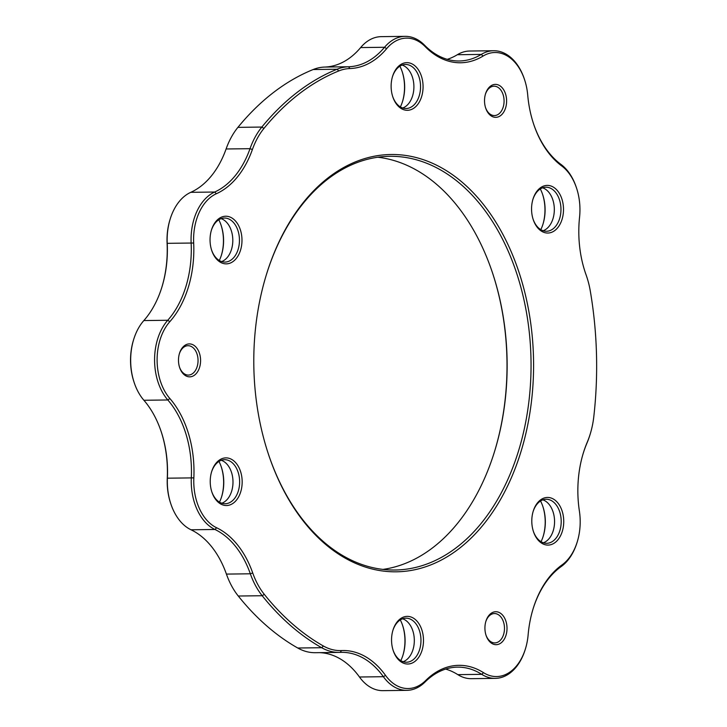 <?xml version="1.0" encoding="UTF-8"?>
<svg xmlns="http://www.w3.org/2000/svg" width="727" height="727" viewBox="0 0 727 727"><rect width="100%" height="100%" fill="white"/><g stroke="black" fill="none" stroke-linecap="round" stroke-linejoin="round"><path stroke-width="1.09" d="M161.14 431.502A91.348 61.241 -90.7 0 1 167.274 478.193A48.364 32.424 89.3 0 0 170.581 503.12L170.836 503.884A50.154 33.624 -90.7 0 1 167.401 478.039A89.557 60.041 89.3 0 0 161.267 431.883A89.557 60.041 89.3 0 0 143.901 400.268A50.154 33.624 -90.7 0 1 134.177 382.556A50.154 33.624 -90.7 0 1 133.641 339.591A50.154 33.624 -90.7 0 1 143.837 320.571A89.557 60.041 89.3 0 0 162.057 286.602A89.557 60.041 89.3 0 0 167.228 243.427A50.154 33.624 -90.7 0 1 170.118 219.254A50.154 33.624 -90.7 0 1 190.774 192.328A89.557 60.041 89.3 0 0 226.097 148.98A71.646 48.037 -90.7 0 1 237.92 127.361A304.486 204.142 -90.7 0 1 313.173 69.528A71.646 48.037 -90.7 0 1 324.642 67.066A89.557 60.041 89.3 0 0 360.637 47.573A50.154 33.624 -90.7 0 1 381.23 36.65L405.148 36.35A50.154 33.624 89.3 0 0 384.556 47.273A89.557 60.041 -90.7 0 1 348.569 66.766A71.646 48.037 89.3 0 0 337.092 69.229A304.486 204.142 89.3 0 0 261.838 127.061A71.646 48.037 89.3 0 0 250.015 148.681A89.557 60.041 -90.7 0 1 214.692 192.028A50.154 33.624 89.3 0 0 191.146 243.136A89.557 60.041 -90.7 0 1 167.755 320.271A50.154 33.624 89.3 0 0 167.819 399.968A89.557 60.041 -90.7 0 1 191.319 477.739A50.154 33.624 89.3 0 0 214.947 529.483A89.557 60.041 -90.7 0 1 250.333 573.794A71.646 48.037 89.3 0 0 262.193 595.731A304.486 204.142 89.3 0 0 321.67 647.712A71.646 48.037 89.3 0 0 339.191 652.401A71.646 48.037 89.3 0 0 340.236 652.373A89.557 60.041 -90.7 0 1 341.545 652.337A89.557 60.041 -90.7 0 1 383.383 676.701A50.154 33.624 89.3 0 0 406.82 690.35A50.154 33.624 89.3 0 0 425.041 682.017A89.557 60.041 -90.7 0 1 457.592 667.132A89.557 60.041 -90.7 0 1 481.737 674.338A50.154 33.624 89.3 0 0 495.26 678.373A50.154 33.624 89.3 0 0 525.285 649.329L525.521 648.557A48.364 32.424 -90.7 0 1 483.528 672.675A91.348 61.241 89.3 0 0 425.695 680.508A48.364 32.424 -90.7 0 1 385.528 675.383A91.348 61.241 89.3 0 0 341.517 650.565A69.856 46.828 -90.7 0 1 323.415 646.021A302.696 202.933 -90.7 0 1 264.283 594.341A69.856 46.828 -90.7 0 1 252.723 572.958A91.348 61.241 89.3 0 0 216.628 527.766A48.364 32.424 -90.7 0 1 193.845 477.866A91.348 61.241 89.3 0 0 169.873 398.532A48.364 32.424 -90.7 0 1 169.818 321.688A91.348 61.241 89.3 0 0 193.673 243.009A48.364 32.424 -90.7 0 1 216.373 193.727A91.348 61.241 89.3 0 0 252.405 149.508A69.856 46.828 -90.7 0 1 263.928 128.434A302.696 202.933 -90.7 0 1 338.746 70.946A69.856 46.828 -90.7 0 1 349.932 68.547A91.348 61.241 89.3 0 0 386.637 48.664A48.364 32.424 -90.7 0 1 425.222 46.655A91.348 61.241 89.3 0 0 483.064 56.061A48.364 32.424 -90.7 0 1 524.603 79.779A48.364 32.424 -90.7 0 1 527.72 95.092A91.348 61.241 89.3 0 0 533.609 123.999A91.348 61.241 89.3 0 0 561.698 165.938A48.364 32.424 -90.7 0 1 576.566 188.129A48.364 32.424 -90.7 0 1 579.555 217.273A91.348 61.241 89.3 0 0 585.208 272.316A91.348 61.241 89.3 0 0 586.126 274.979A69.856 46.828 -90.7 0 1 586.825 277.014A69.856 46.828 -90.7 0 1 590.251 290.764A302.696 202.933 -90.7 0 1 593.795 416.744A69.856 46.828 -90.7 0 1 590.297 433.774A69.856 46.828 -90.7 0 1 587.252 442.18A91.348 61.241 89.3 0 0 583.272 453.166A91.348 61.241 89.3 0 0 579.383 510.999A48.364 32.424 -90.7 0 1 577.32 541.615A48.364 32.424 -90.7 0 1 561.998 564.934A91.348 61.241 89.3 0 0 533.055 608.972A91.348 61.241 89.3 0 0 528.129 634.853A48.364 32.424 -90.7 0 1 525.521 648.557M133.641 339.591L133.405 340.354A48.364 32.424 89.3 0 0 133.922 381.793L134.177 382.556M170.118 219.254L169.882 220.027A48.364 32.424 89.3 0 0 167.092 243.336A91.348 61.241 -90.7 0 1 161.939 286.992M492.515 272.898A208.667 139.893 -90.7 0 1 494.733 450.913M542.587 194.318A35.823 24.018 -90.7 0 1 542.96 224.234M402.576 625.293A35.823 24.018 -90.7 0 1 402.949 655.209M221.072 225.143A35.823 24.018 -90.7 0 1 221.444 255.059M221.253 466.807A35.823 24.018 -90.7 0 1 221.626 496.723M542.824 506.365A35.823 24.018 -90.7 0 1 543.196 536.281M402.158 71.582A35.823 24.018 -90.7 0 1 402.531 101.498M485.781 621.667A14.685 9.851 -90.7 0 1 494.451 613.543A14.685 9.851 -90.7 0 1 503.157 620.994A14.685 9.851 -90.7 0 1 494.823 642.913A14.685 9.851 -90.7 0 1 485.945 634.998M179.342 353.84A14.685 9.851 -90.7 0 1 188.02 345.707A14.685 9.851 -90.7 0 1 196.726 353.168A14.685 9.851 -90.7 0 1 188.384 375.077A14.685 9.851 -90.7 0 1 179.514 367.162M485.382 94.328A14.685 9.851 -90.7 0 1 494.051 86.195A14.685 9.851 -90.7 0 1 502.757 93.656A14.685 9.851 -90.7 0 1 494.424 115.566A14.685 9.851 -90.7 0 1 485.545 107.651M382.965 569.405A206.877 138.693 89.3 0 0 494.851 450.531A206.877 138.693 89.3 0 0 492.642 273.279A206.877 138.693 89.3 0 0 488.48 261.665A206.877 138.693 89.3 0 0 377.831 157.232M266.064 275.715A206.877 138.693 -90.7 0 1 389.781 156.305A206.877 138.693 -90.7 0 1 512.408 261.366A206.877 138.693 -90.7 0 1 394.934 570.023A206.877 138.693 -90.7 0 1 268.281 453.739M339.191 652.401L315.273 652.701A71.646 48.037 -90.7 0 1 297.752 648.011A304.486 204.142 -90.7 0 1 238.274 596.022A71.646 48.037 -90.7 0 1 226.415 574.094A89.557 60.041 89.3 0 0 191.028 529.783A50.154 33.624 -90.7 0 1 170.836 503.884M406.82 690.35L382.902 690.65A50.154 33.624 -90.7 0 1 359.465 677.001A89.557 60.041 89.3 0 0 319.371 652.646M495.26 678.373L471.341 678.673A50.154 33.624 -90.7 0 1 457.819 674.638A89.557 60.041 89.3 0 0 445.651 669.076M447.25 59.341A89.557 60.041 89.3 0 0 457.347 54.716A50.154 33.624 -90.7 0 1 469.697 51.026L493.615 50.736A50.154 33.624 89.3 0 0 481.274 54.416A89.557 60.041 -90.7 0 1 459.228 60.986A89.557 60.041 -90.7 0 1 424.559 45.192A50.154 33.624 89.3 0 0 405.148 36.35M532.936 609.353A89.557 60.041 -90.7 0 1 561.189 566.56A50.154 33.624 89.3 0 0 577.084 542.387L577.32 541.615M583.163 453.557A89.557 60.041 -90.7 0 1 586.943 443.161A71.646 48.037 89.3 0 0 590.07 434.546L590.297 433.774M586.825 277.014L586.571 276.251A71.646 48.037 89.3 0 0 585.853 274.161A89.557 60.041 -90.7 0 1 585.081 271.925M576.566 188.129L576.311 187.366A50.154 33.624 89.3 0 0 560.89 164.347A89.557 60.041 -90.7 0 1 533.482 123.617M524.603 79.779L524.349 79.016A50.154 33.624 89.3 0 0 493.615 50.736M540.815 229.659A34.033 22.819 89.3 0 0 543.078 223.852A34.033 22.819 89.3 0 0 542.715 194.691A34.033 22.819 89.3 0 0 540.306 188.947M400.386 106.924A34.033 22.819 89.3 0 0 402.649 101.117A34.033 22.819 89.3 0 0 402.285 71.955A34.033 22.819 89.3 0 0 399.877 66.212M400.804 660.634A34.033 22.819 89.3 0 0 403.067 654.827A34.033 22.819 89.3 0 0 402.703 625.665A34.033 22.819 89.3 0 0 400.295 619.913M541.052 541.706A34.033 22.819 89.3 0 0 543.314 535.899A34.033 22.819 89.3 0 0 542.951 506.737A34.033 22.819 89.3 0 0 540.543 500.994M219.3 260.493A34.033 22.819 89.3 0 0 220.535 257.64A34.033 22.819 89.3 0 0 221.562 254.677A34.033 22.819 89.3 0 0 221.199 225.524A34.033 22.819 89.3 0 0 218.791 219.772M219.481 502.148A34.033 22.819 89.3 0 0 220.717 499.304A34.033 22.819 89.3 0 0 221.744 496.341A34.033 22.819 89.3 0 0 221.381 467.179A34.033 22.819 89.3 0 0 218.972 461.436M505.529 620.095A16.476 11.05 89.3 0 0 495.414 611.743A16.476 11.05 89.3 0 0 485.9 621.276A16.476 11.05 89.3 0 0 486.072 635.389A16.476 11.05 89.3 0 0 501.194 642.804A16.476 11.05 89.3 0 0 505.529 620.095M199.098 352.268A16.476 11.05 89.3 0 0 188.975 343.916A16.476 11.05 89.3 0 0 179.46 353.44A16.476 11.05 89.3 0 0 179.642 367.562A16.476 11.05 89.3 0 0 194.763 374.968A16.476 11.05 89.3 0 0 199.098 352.268M514.771 260.475A208.667 139.893 89.3 0 0 386.655 154.66A208.667 139.893 89.3 0 0 266.182 275.333A208.667 139.893 89.3 0 0 268.408 454.121A208.667 139.893 89.3 0 0 459.909 547.958A208.667 139.893 89.3 0 0 514.771 260.475M561.353 197.49A23.818 15.967 89.3 0 0 546.731 185.412A23.818 15.967 89.3 0 0 532.973 199.189A23.818 15.967 89.3 0 0 533.227 219.599A23.818 15.967 89.3 0 0 555.092 230.314A23.818 15.967 89.3 0 0 561.353 197.49M561.589 509.545A23.818 15.967 89.3 0 0 546.958 497.459A23.818 15.967 89.3 0 0 533.209 511.235A23.818 15.967 89.3 0 0 533.464 531.646A23.818 15.967 89.3 0 0 555.328 542.36A23.818 15.967 89.3 0 0 561.589 509.545M421.342 628.464A23.818 15.967 89.3 0 0 406.72 616.387A23.818 15.967 89.3 0 0 392.962 630.164A23.818 15.967 89.3 0 0 393.216 650.574A23.818 15.967 89.3 0 0 415.081 661.288A23.818 15.967 89.3 0 0 421.342 628.464M240.019 469.987A23.818 15.967 89.3 0 0 225.388 457.901A23.818 15.967 89.3 0 0 211.639 471.678A23.818 15.967 89.3 0 0 211.893 492.088A23.818 15.967 89.3 0 0 233.758 502.802A23.818 15.967 89.3 0 0 240.019 469.987M239.837 228.323A23.818 15.967 89.3 0 0 225.206 216.246A23.818 15.967 89.3 0 0 211.457 230.023A23.818 15.967 89.3 0 0 211.711 250.433A23.818 15.967 89.3 0 0 233.576 261.138A23.818 15.967 89.3 0 0 239.837 228.323M420.924 74.763A23.818 15.967 89.3 0 0 406.302 62.676A23.818 15.967 89.3 0 0 392.544 76.453A23.818 15.967 89.3 0 0 392.798 96.864A23.818 15.967 89.3 0 0 414.663 107.578A23.818 15.967 89.3 0 0 420.924 74.763M505.129 92.756A16.476 11.05 89.3 0 0 495.014 84.396A16.476 11.05 89.3 0 0 485.5 93.928A16.476 11.05 89.3 0 0 485.672 108.05A16.476 11.05 89.3 0 0 500.794 115.457A16.476 11.05 89.3 0 0 505.129 92.756M392.426 76.853A22.028 14.767 -90.7 0 1 405.502 64.467A22.028 14.767 -90.7 0 1 418.561 75.653A22.028 14.767 -90.7 0 1 406.048 108.523A22.028 14.767 -90.7 0 1 392.671 96.473M402.185 65.076A22.028 14.767 -90.7 0 1 411.918 75.735A22.028 14.767 -90.7 0 1 402.722 108.005M532.855 199.589A22.028 14.767 -90.7 0 1 545.922 187.202A22.028 14.767 -90.7 0 1 558.981 198.389A22.028 14.767 -90.7 0 1 546.477 231.259A22.028 14.767 -90.7 0 1 533.1 219.209M542.615 187.811A22.028 14.767 -90.7 0 1 552.338 198.471A22.028 14.767 -90.7 0 1 543.142 230.741M211.339 230.414A22.028 14.767 -90.7 0 1 224.407 218.036A22.028 14.767 -90.7 0 1 237.465 229.223A22.028 14.767 -90.7 0 1 224.961 262.093A22.028 14.767 -90.7 0 1 211.584 250.043M221.09 218.636A22.028 14.767 -90.7 0 1 230.822 229.305A22.028 14.767 -90.7 0 1 221.626 261.566M533.091 511.635A22.028 14.767 -90.7 0 1 546.159 499.249A22.028 14.767 -90.7 0 1 559.217 510.436A22.028 14.767 -90.7 0 1 546.713 543.305A22.028 14.767 -90.7 0 1 533.336 531.255M542.851 499.858A22.028 14.767 -90.7 0 1 552.575 510.518A22.028 14.767 -90.7 0 1 543.378 542.787M211.521 472.077A22.028 14.767 -90.7 0 1 224.588 459.691A22.028 14.767 -90.7 0 1 237.647 470.878A22.028 14.767 -90.7 0 1 225.143 503.747A22.028 14.767 -90.7 0 1 211.766 491.697M221.281 460.3A22.028 14.767 -90.7 0 1 231.004 470.96A22.028 14.767 -90.7 0 1 221.808 503.229M392.844 630.554A22.028 14.767 -90.7 0 1 405.92 618.177A22.028 14.767 -90.7 0 1 418.979 629.364A22.028 14.767 -90.7 0 1 406.466 662.233A22.028 14.767 -90.7 0 1 393.089 650.183M402.604 618.786A22.028 14.767 -90.7 0 1 412.336 629.446A22.028 14.767 -90.7 0 1 403.14 661.706M167.092 243.336L193.673 243.009M167.274 478.193L193.845 477.866M457.819 674.638L481.737 674.338L483.528 672.675M483.064 56.061L481.274 54.416L457.347 54.716M386.637 48.664L384.556 47.273L360.637 47.573M349.932 68.547L348.569 66.766L324.642 67.066M313.173 69.528L337.092 69.229L338.746 70.946M425.222 46.655L424.559 45.192M561.698 165.938L560.89 164.347M586.126 274.979L585.853 274.161M587.252 442.18L586.943 443.161M561.998 564.934L561.189 566.56M425.695 680.508L425.041 682.017M385.528 675.383L383.383 676.701L359.465 677.001M341.517 650.565L340.236 652.373M323.415 646.021L321.67 647.712L297.752 648.011M264.283 594.341L262.193 595.731L238.274 596.022M252.723 572.958L250.333 573.794L226.415 574.094M216.628 527.766L214.947 529.483L191.028 529.783M169.873 398.532L167.819 399.968L143.901 400.268M169.818 321.688L167.755 320.271L143.837 320.571M216.373 193.727L214.692 192.028L190.774 192.328M252.405 149.508L250.015 148.681L226.097 148.98M263.928 128.434L261.838 127.061L237.92 127.361"/></g></svg>
